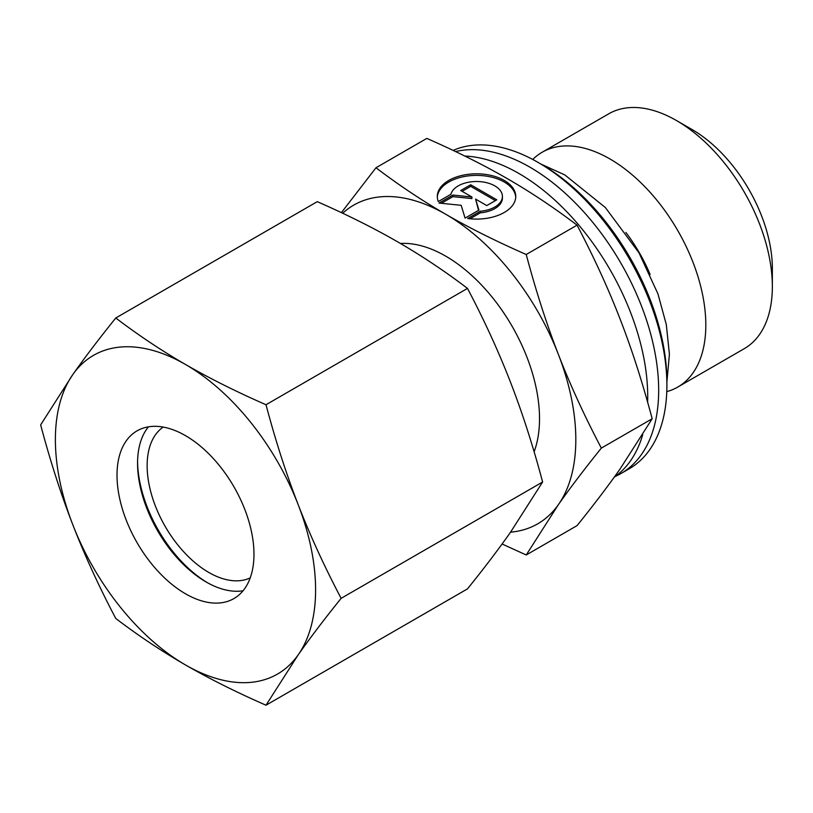<?xml version="1.0" encoding="UTF-8"?>
<svg xmlns="http://www.w3.org/2000/svg" width="813" height="813" viewBox="0 0 813 813"><rect width="100%" height="100%" fill="white"/><g stroke="black" fill="none" stroke-linecap="round" stroke-linejoin="round"><path stroke-width="1.22" d="M455.575 151.574A182.061 105.111 60 0 1 529.934 167.193A182.061 105.111 60 0 1 658.672 390.179A182.061 105.111 60 0 1 620.969 473.522A182.061 105.111 60 0 1 615.329 476.398M772.35 286.593L772.35 268.412A113.302 65.416 60 0 0 692.229 129.643L676.487 120.548A135.578 78.282 60 0 1 772.35 286.593A135.578 78.282 60 0 1 744.271 348.665L677.737 387.079A135.578 78.282 60 0 1 666.782 391.622M532.739 159.46A135.578 78.282 60 0 1 542.159 152.244A135.578 78.282 60 0 1 646.63 188.565A135.578 78.282 60 0 1 705.816 325.007A135.578 78.282 60 0 1 677.737 387.079M666.894 385.433L666.894 381.48A177.224 102.316 60 0 0 541.58 164.429L538.155 162.458A182.061 105.111 60 0 1 666.894 385.433A182.061 105.111 60 0 1 629.191 468.786L620.969 473.522M464.812 156.045A182.061 105.111 60 0 1 518.979 173.525A182.061 105.111 60 0 1 647.717 396.51A182.061 105.111 60 0 1 647.626 402.181M642.727 434.62A182.061 105.111 60 0 1 614.252 477.17M400.433 243.463A132.671 76.605 60 0 1 539.527 418.644A132.671 76.605 60 0 1 534.111 451.794M526.224 254.499C495.849 241.146 469.01 227.731 445.707 214.246A184.002 106.229 60 0 1 558.389 354.417A184.002 106.229 60 0 1 575.817 439.599A184.002 106.229 60 0 1 558.389 504.649C570.025 488.074 584.334 469.233 601.335 448.105C584.334 415.728 570.025 384.498 558.389 354.417C546.692 324.377 535.97 291.064 526.224 254.499L577.067 225.15C594.069 257.528 608.388 288.757 620.014 318.838C631.711 348.879 642.433 382.181 652.178 418.756L620.014 469.071C608.388 485.646 594.069 504.497 577.067 525.615L526.224 554.974L558.389 504.649A184.002 106.229 60 0 1 510.564 532.169M515.727 197.244A39.217 22.642 0 0 0 485.341 175.974A39.217 22.642 0 0 0 437.323 197.244M438.309 201.543A39.217 22.642 180 0 1 437.303 196.451A39.217 22.642 180 0 1 485.341 174.389A39.217 22.642 180 0 1 515.747 196.451A39.217 22.642 180 0 1 467.709 218.514L480.32 211.238A25.884 14.949 0 0 0 502.129 198.646A25.884 14.949 0 0 0 502.414 196.451A25.884 14.949 0 0 0 478.43 181.553A25.884 14.949 0 0 0 450.92 194.266L438.309 201.543M480.32 211.238L480.32 212.823L469.985 218.778M502.414 196.451L502.414 198.037A25.884 14.949 180 0 1 502.129 200.222A25.884 14.949 180 0 1 480.32 212.823M470.697 184.764L496.773 199.815L486.784 205.577L475.595 199.114L478.948 210.11L465.077 218.108L461.174 205.313L439.01 203.057L452.882 195.059L471.916 196.99L460.717 190.527L470.697 184.764L470.697 186.35L462.089 191.319M471.916 196.99L471.916 198.575L452.882 196.634L441.337 203.301M452.882 195.059L452.882 196.634M478.532 210.343L475.595 199.114M495.402 200.608L470.697 186.35M342.68 213.25A184.002 106.229 60 0 1 445.707 214.246C422.354 200.791 399.112 185.303 375.982 167.763L341.389 212.64M375.982 167.763L426.825 138.403C457.201 151.757 484.04 165.181 507.342 178.667C530.696 192.112 553.938 207.61 577.067 225.15M601.335 448.105L652.178 418.756M502.088 543.999L526.224 554.974M453.115 150.405A182.061 105.111 60 0 1 538.155 162.458M625.868 232.447A113.302 65.416 60 0 1 650.136 274.469M542.159 152.244L608.693 113.83A135.578 78.282 60 0 1 676.487 120.548M207.396 582.697A100.721 58.15 60 0 1 137.57 461.764M250.231 577.87A87.154 50.325 60 0 1 183.84 551.956A87.154 50.325 60 0 1 147.143 465.697A87.154 50.325 60 0 1 163.169 427.079M243.087 590.746A96.838 55.914 60 0 1 206.035 581.925A96.838 55.914 60 0 1 137.56 463.319A96.838 55.914 60 0 1 148.444 426.825M117.011 475.178A96.838 55.914 60 0 1 137.072 430.849A96.838 55.914 60 0 1 211.695 456.794A96.838 55.914 60 0 1 253.971 554.253A96.838 55.914 60 0 1 233.91 598.581A96.838 55.914 60 0 1 159.287 572.637A96.838 55.914 60 0 1 117.011 475.178M266.003 404.732C236.237 391.693 209.408 378.269 185.496 364.478A184.002 106.229 60 0 1 298.168 504.649A184.002 106.229 60 0 1 315.596 589.832A184.002 106.229 60 0 1 298.168 654.892C310.129 637.88 324.448 619.028 341.125 598.338C324.448 566.671 310.129 535.442 298.168 504.649C286.237 473.847 275.505 440.544 266.003 404.732L467.495 288.402C484.172 320.068 498.491 351.297 510.452 382.09C522.393 412.892 533.115 446.205 542.617 482.007L510.452 532.332C498.491 549.334 484.172 568.185 467.495 588.876L266.003 705.206L298.168 654.892A184.002 106.229 60 0 1 185.496 664.953C209.408 678.743 236.237 692.168 266.003 705.206M40.65 424.864C50.152 460.666 60.873 493.979 72.814 524.781A184.002 106.229 60 0 1 55.386 439.599A184.002 106.229 60 0 1 72.814 374.549L40.65 424.864M115.771 317.995C99.095 338.686 84.776 357.537 72.814 374.549A184.002 106.229 60 0 1 185.496 364.478C161.604 350.677 138.362 335.18 115.771 317.995L317.263 201.665C347.029 214.713 373.868 228.128 397.77 241.918C421.662 255.729 444.904 271.217 467.495 288.402M341.125 598.338L542.617 482.007M115.771 618.469C138.362 635.654 161.604 651.152 185.496 664.953A184.002 106.229 60 0 1 72.814 524.781C84.776 555.574 99.095 586.803 115.771 618.469M666.894 382.019L669.414 354.265L666.314 324.621L657.971 293.94L639.008 252.853L605.309 207.478L564.761 174.886L541.123 164.165"/></g></svg>

